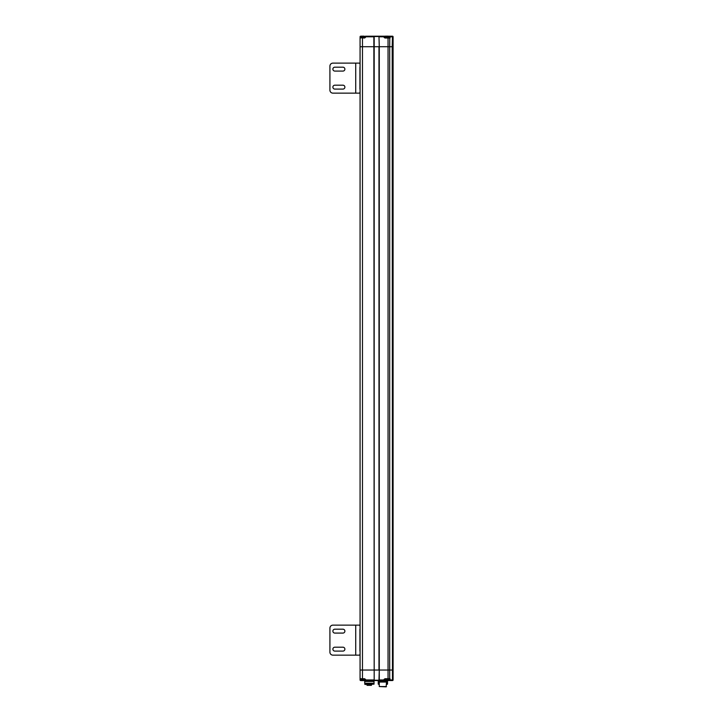 <?xml version="1.0" encoding="UTF-8"?>
<svg xmlns="http://www.w3.org/2000/svg" width="723" height="723" viewBox="0 0 723 723"><rect width="100%" height="100%" fill="white"/><g stroke="black" fill="none" stroke-linecap="round" stroke-linejoin="round"><path stroke-width="1.08" d="M364.754 37.65L364.754 36.746L360.795 36.746L360.795 37.713L360.072 37.406L360.072 46.715L362.476 46.715L360.072 46.715L360.072 670.04L362.476 670.04L360.072 670.04L360.072 679.945L360.976 680.551L360.072 679.945A0.596 0.596 0 0 0 360.669 680.551L360.669 679.945L360.072 679.945L361.129 680.551M364.726 684.148L374.026 684.148L365.025 684.446L364.726 683.253L374.026 683.253L374.026 684.148L374.026 683.253L364.726 683.253L364.726 681.446L374.026 681.446L364.726 681.446L364.726 680.551L373.574 680.551L374.18 679.945L374.18 670.04L362.476 670.04L379.277 670.04L378.979 679.945L379.575 680.551L381.681 680.551L372.074 680.542M386.778 679.051L388.911 679.051L388.043 679.051L388.043 670.04L389.688 670.04L379.277 670.04L379.277 679.945L379.575 680.551L384.085 680.551A0.596 0.596 0 0 0 384.681 679.945L384.979 679.051L386.778 679.051L384.979 678.743L384.085 679.349L384.085 680.551M388.766 36.81L388.884 36.81A0.596 0.596 0 0 1 389.48 36.213A0.596 0.596 0 0 0 388.884 36.81L388.884 37.406L388.884 36.81L390.031 36.81L389.869 36.213L388.423 36.213L392.481 36.213A0.596 0.596 0 0 1 393.086 36.81L393.086 670.04L389.688 670.04L393.086 670.04L393.086 679.945L388.884 679.945L388.585 679.051L390.031 678.743L389.869 680.551L392.047 680.551L389.48 680.551L391.071 680.551M388.911 679.051L389.76 678.996M364.754 679.349L360.37 679.051M364.419 680.551L365.476 680.551A0.596 0.596 0 0 1 364.871 679.945A0.596 0.596 0 0 0 365.476 680.551L373.574 680.551L365.476 680.551L364.573 679.051L365.476 679.349L364.573 678.743L365.476 679.349L364.573 678.743L360.072 678.743M372.074 680.551L374.026 680.551L374.026 683.253L374.026 680.551L378.346 680.551L378.228 681.446L387.528 681.147L387.528 680.605M389.354 680.551L389.48 680.551A0.596 0.596 0 0 1 388.884 679.945A0.596 0.596 0 0 0 389.48 680.551L388.423 680.551M384.799 36.81L384.681 36.81A0.596 0.596 0 0 0 384.085 36.213L379.575 36.213L385.142 36.213L384.085 36.213L384.979 37.713L390.031 38.012L390.031 36.81L393.086 36.81A0.596 0.596 0 0 0 392.481 36.213L391.071 36.213L392.481 36.213L392.209 46.715L389.688 46.715L393.086 46.715L392.209 46.715L392.481 680.551L391.739 680.551M364.681 679.069L364.754 680.009L360.795 680.009L362.738 680.605M361.129 36.213L360.669 36.213A0.596 0.596 0 0 0 360.072 36.81L360.669 36.213A0.596 0.596 0 0 0 360.072 36.81L360.669 36.213A0.596 0.596 0 0 0 360.171 36.475A0.596 0.596 0 0 1 360.669 36.213L360.072 38.012L362.476 37.713L362.476 679.051L364.573 678.743M373.574 680.551L373.881 679.945L365.476 679.945L365.476 679.349M378.979 679.945A0.596 0.596 0 0 0 379.105 680.316A0.596 0.596 0 0 1 378.979 679.945L384.681 679.945L384.085 679.349M379.575 680.551A0.596 0.596 0 0 1 379.448 680.533A0.596 0.596 0 0 0 379.575 680.551L374.026 680.551M360.37 37.713L364.573 38.012L365.476 37.406L364.573 38.012L365.476 37.406L365.476 36.213A0.596 0.596 0 0 0 364.871 36.81L373.872 36.81L373.872 46.715L362.476 46.715L374.18 46.715L374.18 36.81L373.574 36.213L379.575 36.213L378.979 36.81L379.277 46.715L373.872 46.715L374.18 679.945A0.596 0.596 0 0 1 374.044 680.325M392.481 680.551A0.596 0.596 0 0 0 393.086 679.945M384.799 679.105L385.404 680.605L386.742 680.605L385.883 680.605M385.404 686.552L380.361 686.552L385.404 686.552M386.48 684.148L387.528 684.148L387.528 681.147L378.228 681.446L378.228 683.253L379.277 683.253L378.228 683.253L378.228 684.148L379.277 684.148M386.181 682.051L386.181 681.446M379.575 681.446L379.575 682.051M386.48 686.552L379.277 686.552L386.181 686.85L386.48 682.051L379.277 682.051L379.277 686.552M378.228 680.551L387.528 680.668M371.206 685.169L367.501 685.35L371.36 685.35M369.046 685.169L367.546 685.169M370.42 685.169L369.824 685.35M368.206 685.169L367.392 685.296M367.429 685.35L371.233 685.35M368.857 685.232L368.251 685.277M362.774 680.605L361.392 680.605L362.774 680.605M363.669 680.605L364.754 680.009L364.157 680.605M362.53 680.605L363.009 680.605M388.766 679.105L388.161 680.605L386.778 680.605M386.543 680.605L387.022 680.605M361.871 36.15L364.157 36.15L361.392 36.15L362.738 36.15L360.795 36.746L361.392 36.15M364.157 36.15L364.754 36.746L362.53 36.15M384.799 37.65L384.799 36.746L388.766 36.746L388.161 36.15L385.404 36.15L387.682 36.15M387.022 36.15L386.543 36.15M387.528 683.253L386.48 683.253L387.528 683.253M379.277 684.446L378.228 684.148M387.528 684.148L386.48 684.446M385.142 36.213L379.575 36.213L379.277 36.81L384.085 36.81L384.979 38.012L384.085 37.406L384.979 38.012L390.031 38.012L389.128 37.406L389.76 37.768L389.688 46.715L388.043 46.715L389.688 46.715L389.688 678.743L384.979 678.743M374.18 36.81A0.596 0.596 0 0 0 374.044 36.439A0.596 0.596 0 0 1 374.18 36.81L373.574 36.213L365.476 36.213A0.596 0.596 0 0 0 364.871 36.81L364.573 37.713L365.476 37.406L364.573 38.012L365.476 37.406M388.766 37.713L388.161 36.15L386.823 36.15M378.979 36.81A0.596 0.596 0 0 1 379.114 36.43A0.596 0.596 0 0 0 378.979 36.81L379.277 46.715L388.043 46.715L388.043 37.713M388.911 37.713L389.76 37.768M362.476 37.713L364.754 37.406M364.871 37.406L364.754 36.81M384.085 37.406L384.961 37.713M391.071 36.213L389.869 36.213M384.799 37.406L384.979 38.012M393.086 36.81A0.596 0.596 0 0 0 392.481 36.213A0.596 0.596 0 0 1 393.086 36.81A0.596 0.596 0 0 0 392.481 36.213M359.927 64.004L359.927 63.127L332.914 63.127A3 3 0 0 0 329.914 66.127L329.914 90.14A3 3 0 0 0 332.914 93.14L359.927 93.14L359.927 92.264M342.937 85.187A1.952 1.952 0 0 1 344.889 87.14A1.952 1.952 0 0 1 342.937 89.092L334.839 89.092A1.952 1.952 0 0 1 332.887 87.14A1.952 1.952 0 0 1 334.839 85.187L342.937 85.187A1.952 1.952 0 0 1 344.889 87.14A1.952 1.952 0 0 1 342.937 89.092M342.937 67.185A1.952 1.952 0 0 1 344.889 69.128A1.952 1.952 0 0 1 342.937 71.08L334.839 71.08A1.952 1.952 0 0 1 332.887 69.128A1.952 1.952 0 0 1 334.839 67.185L342.937 67.185A1.952 1.952 0 0 1 344.889 69.128A1.952 1.952 0 0 1 342.937 71.08M360.072 88.938L360.072 85.341M360.072 70.935L359.927 67.329M359.927 67.185L359.927 89.092M374.18 46.715L378.979 46.715L378.979 670.04L374.18 670.04L374.18 46.715M379.277 46.715L388.043 46.715L388.043 670.04L379.277 670.04L379.277 46.715M360.072 46.715L360.072 670.04M393.086 46.715L393.086 670.04L393.086 46.715M359.927 626.019L359.927 625.133L332.914 625.133A3 3 0 0 0 329.914 628.142L329.914 652.146A3 3 0 0 0 332.914 655.146L359.927 655.146L359.927 654.27M342.937 647.193A1.952 1.952 0 0 1 344.889 649.146A1.952 1.952 0 0 1 342.937 651.098L334.839 651.098A1.952 1.952 0 0 1 332.887 649.146A1.952 1.952 0 0 1 334.839 647.193L342.937 647.193A1.952 1.952 0 0 1 344.889 649.146A1.952 1.952 0 0 1 342.937 651.098M342.937 629.191A1.952 1.952 0 0 1 344.889 631.143A1.952 1.952 0 0 1 342.937 633.086L334.839 633.086A1.952 1.952 0 0 1 332.887 631.143A1.952 1.952 0 0 1 334.839 629.191L342.937 629.191A1.952 1.952 0 0 1 344.889 631.143A1.952 1.952 0 0 1 342.937 633.086M360.072 650.944L360.072 647.347M359.927 632.941L359.927 629.335M359.927 629.191L359.927 651.098M334.839 89.092A1.952 1.952 0 0 1 332.887 87.14A1.952 1.952 0 0 1 334.839 85.187M334.839 71.08A1.952 1.952 0 0 1 332.887 69.128A1.952 1.952 0 0 1 334.839 67.185M359.927 71.08L359.927 85.187M329.914 66.127L329.914 90.14M355.725 93.14L355.725 63.127L332.914 63.127M334.839 651.098A1.952 1.952 0 0 1 332.887 649.146A1.952 1.952 0 0 1 334.839 647.193M334.839 633.086A1.952 1.952 0 0 1 332.887 631.143A1.952 1.952 0 0 1 334.839 629.191M359.927 633.086L359.927 647.193M329.914 628.142L329.914 652.146M355.725 655.146L355.725 625.133L332.914 625.133M360.795 679.945L360.795 679.349M365.476 680.551A0.596 0.596 0 0 1 364.871 679.945L364.754 679.945M379.06 680.244L374.098 680.244M385.404 680.605L388.161 680.605L388.766 680.009L388.161 680.605L388.766 680.009L384.799 680.009M360.795 37.406L360.795 36.81M374.098 36.511L379.06 36.511M371.27 685.35L371.848 684.446M367.076 685.35L366.904 684.446M360.795 679.051L361.392 680.605M384.799 36.746L385.404 36.15L384.799 36.746M387.682 680.605L388.766 680.009L387.682 680.605M388.766 36.746L388.161 36.15L388.766 36.746M384.085 36.213L379.575 36.213M360.072 37.406L360.072 38.012"/></g></svg>
